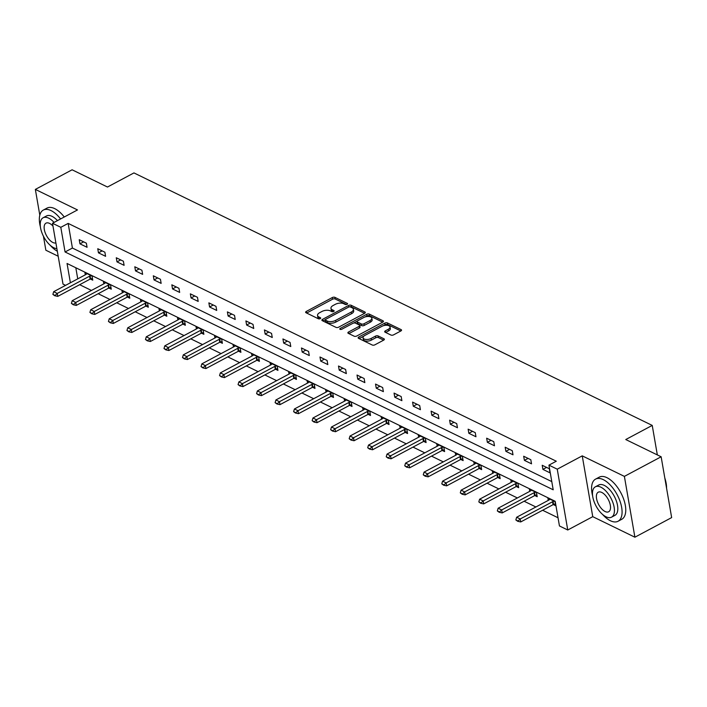<?xml version="1.0" encoding="UTF-8"?>
<svg xmlns="http://www.w3.org/2000/svg" width="707" height="707" viewBox="0 0 707 707"><rect width="100%" height="100%" fill="white"/><g stroke="black" fill="none" stroke-linecap="round" stroke-linejoin="round"><path stroke-width="1.06" d="M347.084 304.328A1.317 0.636 -9.8 0 0 347.561 303.701A1.317 0.636 -9.8 0 0 347.278 303.391L334.897 297.355A1.874 0.919 -9.8 0 0 332.29 297.559L306.317 311.416A1.874 0.919 -9.8 0 0 305.636 312.3A1.874 0.919 -9.8 0 0 306.034 312.75L318.415 318.786A1.317 0.636 -9.8 0 0 320.244 318.645A1.317 0.636 -9.8 0 0 320.722 318.026A1.317 0.636 -9.8 0 0 320.439 317.708L318.839 316.93A6.001 2.925 -9.8 0 1 317.54 315.49A6.001 2.925 -9.8 0 1 319.723 312.644L321.888 311.495A6.001 2.925 -9.8 0 1 330.24 310.841L331.839 311.628A1.317 0.636 -9.8 0 0 333.669 311.487A1.317 0.636 -9.8 0 0 334.146 310.868A1.317 0.636 -9.8 0 0 333.863 310.55L332.255 309.763A6.001 2.925 -9.8 0 1 330.964 308.323A6.001 2.925 -9.8 0 1 333.147 305.486L335.312 304.328A6.001 2.925 -9.8 0 1 343.655 303.683L345.263 304.47A1.317 0.636 -9.8 0 0 347.084 304.328M390.971 335.056A1.874 0.919 -9.8 0 0 393.578 334.853L400.869 330.964A1.874 0.919 -9.8 0 0 401.549 330.081A1.874 0.919 -9.8 0 0 401.143 329.63L387.392 322.931A1.874 0.919 -9.8 0 0 384.785 323.134L358.811 336.992A1.874 0.919 -9.8 0 0 358.122 337.875A1.874 0.919 -9.8 0 0 358.529 338.326L372.28 345.025A1.874 0.919 -9.8 0 0 374.887 344.822L383.689 340.129A1.874 0.919 -9.8 0 0 384.378 339.245A1.874 0.919 -9.8 0 0 383.972 338.794L378.086 335.922A1.874 0.919 -9.8 0 0 375.479 336.125L371.113 338.459A5.02 2.448 -9.8 0 1 366.049 339.466A5.02 2.448 -9.8 0 1 363.053 337.787A5.02 2.448 -9.8 0 1 364.874 335.418L381.983 326.298A5.02 2.448 -9.8 0 1 387.047 325.282A5.02 2.448 -9.8 0 1 390.043 326.961A5.02 2.448 -9.8 0 1 388.214 329.329L385.359 330.849A1.874 0.919 -9.8 0 0 384.679 331.742A1.874 0.919 -9.8 0 0 385.085 332.193L390.971 335.056M661.142 456.775L671.65 517.595L634.895 537.205L624.387 476.385L661.142 456.775L625.766 439.542L652.234 425.42L133.95 172.915L107.482 187.028L72.105 169.795L35.35 189.405L77.496 209.935L52.495 223.271L60.811 227.318L68.155 223.403L556.294 461.22L548.941 465.135L557.249 469.183L567.756 530.003L559.449 525.955L555.189 501.298L67.05 263.481L70.391 282.782M624.387 476.385L582.241 455.856L557.249 469.183M364.626 313.316A1.874 0.919 -9.8 0 0 365.307 312.423A1.874 0.919 -9.8 0 0 364.909 311.973L351.158 305.274A1.874 0.919 -9.8 0 0 348.551 305.477L322.569 319.334A1.874 0.919 -9.8 0 0 321.888 320.227A1.874 0.919 -9.8 0 0 322.295 320.678L336.046 327.376A1.874 0.919 -9.8 0 0 338.653 327.173L364.626 313.316M369.275 314.102L383.026 320.801A1.874 0.919 -9.8 0 1 383.433 321.252A1.874 0.919 -9.8 0 1 382.743 322.136L356.77 336.002A1.874 0.919 -9.8 0 1 354.163 336.196L348.277 333.333A1.874 0.919 -9.8 0 1 347.871 332.882A1.874 0.919 -9.8 0 1 348.551 331.998L359.085 326.378A1.874 0.919 -9.8 0 0 359.775 325.485A1.874 0.919 -9.8 0 0 359.368 325.034L355.462 323.134A1.874 0.919 -9.8 0 0 352.855 323.338L341.888 329.188A1.317 0.636 -9.8 0 1 340.562 329.453A1.317 0.636 -9.8 0 1 339.775 329.011A1.317 0.636 -9.8 0 1 340.253 328.393L366.668 314.306A1.874 0.919 -9.8 0 1 369.275 314.102L369.558 315.746L382.717 322.153M35.35 189.405L39.804 215.184M43.436 236.235L45.858 250.225L58.186 256.234M657.333 454.919L652.234 425.42M68.155 223.403L72.414 248.051L551.787 481.6M79.944 243.818L87.067 247.291L86.36 243.181L79.237 239.708L79.944 243.818L83.638 241.856M98.467 252.841L105.59 256.314L104.883 252.205L97.76 248.731L98.467 252.841L102.153 250.879M116.982 261.864L124.105 265.337L123.398 261.228L116.275 257.755L116.982 261.864L120.676 259.902M135.505 270.887L142.628 274.36L141.921 270.251L134.798 266.778L135.505 270.887L139.191 268.916M154.02 279.91L161.143 283.383L160.436 279.274L153.313 275.801L154.02 279.91L157.714 277.939M172.543 288.933L179.666 292.406L178.951 288.297L171.828 284.824L172.543 288.933L176.229 286.962M191.058 297.956L198.181 301.421L197.474 297.311L190.351 293.847L191.058 297.956L194.752 295.986M209.581 306.979L216.704 310.444L215.989 306.334L208.865 302.87L209.581 306.979L213.267 305.009M228.096 316.002L235.219 319.467L234.512 315.357L227.389 311.893L228.096 316.002L231.781 314.032M246.619 325.026L253.742 328.49L253.026 324.38L245.903 320.916L246.619 325.026L250.305 323.055M265.134 334.04L272.257 337.513L271.55 333.404L264.427 329.93L265.134 334.04L268.819 332.078M283.657 343.063L290.78 346.536L290.064 342.427L282.941 338.953L283.657 343.063L287.342 341.101M302.172 352.086L309.295 355.559L308.588 351.45L301.465 347.977L302.172 352.086L305.857 350.124M320.695 361.109L327.818 364.582L327.102 360.473L319.979 357L320.695 361.109L324.38 359.147M339.21 370.132L346.333 373.605L345.626 369.496L338.503 366.023L339.21 370.132L342.895 368.161M357.733 379.155L364.847 382.628L364.14 378.519L357.017 375.046L357.733 379.155L361.418 377.185M376.248 388.178L383.371 391.651L382.664 387.542L375.541 384.069L376.248 388.178L379.933 386.208M394.762 397.201L401.885 400.666L401.178 396.556L394.055 393.092L394.762 397.201L398.456 395.231M413.286 406.225L420.409 409.689L419.702 405.579L412.579 402.115L413.286 406.225L416.971 404.254M431.8 415.248L438.923 418.712L438.216 414.602L431.093 411.138L431.8 415.248L435.494 413.277M450.324 424.262L457.447 427.735L456.731 423.626L449.617 420.152L450.324 424.262L454.009 422.3M468.838 433.285L475.961 436.758L475.254 432.649L468.131 429.176L468.838 433.285L472.532 431.323M487.362 442.308L494.485 445.781L493.769 441.672L486.646 438.199L487.362 442.308L491.047 440.346M505.876 451.331L512.999 454.804L512.292 450.695L505.169 447.222L505.876 451.331L509.561 449.369M524.4 460.354L531.523 463.827L530.807 459.718L523.684 456.245L524.4 460.354L528.085 458.392M542.914 469.377L550.037 472.85L549.33 468.741L542.207 465.268L542.914 469.377L546.599 467.407M79.661 284.7L91.45 290.444M98.176 293.723L109.974 299.468M116.699 302.746L128.488 308.491M135.214 311.769L147.003 317.514M153.737 320.792L165.526 326.537M172.252 329.815L184.041 335.56M190.775 338.839L202.564 344.583M209.29 347.862L221.079 353.606M227.813 356.885L239.602 362.629M246.328 365.899L258.117 371.652M264.851 374.922L276.64 380.666M283.366 383.945L295.155 389.69M301.88 392.968L313.678 398.713M320.404 401.991L332.193 407.736M338.918 411.014L350.716 416.759M357.442 420.038L369.231 425.782M375.956 429.061L387.754 434.805M394.479 438.084L406.269 443.828M412.994 447.107L424.792 452.851M431.517 456.13L443.307 461.874M450.032 465.144L461.821 470.897M468.555 474.167L480.345 479.912M487.07 483.19L498.859 488.935M505.593 492.213L517.383 497.958M524.108 501.236L535.897 506.981M542.631 510.26L558.026 517.763M75.817 267.75L77.735 278.858M90.372 279.009L92.75 280.166L92.043 276.057L84.92 272.584L85.3 274.829M108.887 288.032L111.264 289.19L110.557 285.08L103.434 281.607L103.823 283.852M127.41 297.055L129.788 298.213L129.081 294.103L121.958 290.63L122.338 292.866M145.925 306.069L148.302 307.236L147.595 303.126L140.472 299.653L140.861 301.889M164.448 315.092L166.825 316.259L166.118 312.149L158.995 308.676L159.375 310.912M182.963 324.115L185.34 325.273L184.633 321.164L177.51 317.699L177.899 319.935M201.486 333.138L203.863 334.296L203.148 330.187L196.033 326.722L196.413 328.958M220.001 342.161L222.378 343.319L221.671 339.21L214.548 335.745L214.937 337.981M238.515 351.185L240.901 352.342L240.186 348.233L233.063 344.769L233.451 347.004M257.039 360.208L259.416 361.365L258.709 357.256L251.586 353.783L251.975 356.028M275.553 369.231L277.939 370.388L277.224 366.279L270.101 362.806L270.489 365.051M294.077 378.254L296.454 379.412L295.747 375.302L288.624 371.829L289.013 374.074M312.591 387.277L314.977 388.435L314.262 384.325L307.138 380.852L307.527 383.097M331.115 396.3L333.492 397.458L332.785 393.348L325.662 389.875L326.051 392.111M349.629 405.314L352.015 406.481L351.299 402.371L344.176 398.898L344.565 401.134M368.153 414.337L370.53 415.504L369.823 411.394L362.7 407.921L363.08 410.157M386.667 423.36L389.044 424.518L388.337 420.409L381.214 416.944L381.603 419.18M405.191 432.384L407.568 433.541L406.861 429.432L399.738 425.968L400.118 428.203M423.705 441.407L426.082 442.564L425.375 438.455L418.252 434.991L418.641 437.226M442.228 450.43L444.606 451.587L443.899 447.478L436.776 444.014L437.156 446.25M460.743 459.453L463.12 460.611L462.413 456.501L455.29 453.028L455.679 455.273M479.266 468.476L481.644 469.634L480.928 465.524L473.814 462.051L474.194 464.296M497.781 477.499L500.158 478.657L499.451 474.547L492.328 471.074L492.717 473.319M516.304 486.522L518.682 487.68L517.966 483.57L510.843 480.097L511.232 482.342M534.819 495.545L537.196 496.703L536.489 492.593L529.366 489.12L529.755 491.356M553.334 504.559L555.72 505.726L555.004 501.617L547.881 498.143L548.27 500.379M582.241 455.856L592.749 516.667L634.895 537.205M592.749 516.667L567.756 530.003M65.583 285.345L63.003 284.09L52.495 223.271M60.811 227.318L65.062 251.975L553.201 489.792L548.941 465.135M72.414 248.051L65.062 251.975M330.964 308.323L331.247 309.966A6.001 2.925 -9.8 0 0 332.537 311.407L332.255 309.763M333.112 311.69L332.537 311.407M317.54 315.49L317.823 317.134A6.001 2.925 -9.8 0 0 319.122 318.574L318.839 316.93M319.688 318.848L319.122 318.574M346.527 304.531L335.189 298.999A1.874 0.919 -9.8 0 0 332.573 299.202L306.635 313.042M325.37 319.635L322.887 320.96M364.6 313.325L351.441 306.918A1.874 0.919 -9.8 0 0 349.523 306.856M350.416 306.979A1.317 0.636 -9.8 0 0 348.595 307.121L325.786 319.281A1.317 0.636 -9.8 0 0 325.308 319.909A1.317 0.636 -9.8 0 0 325.591 320.218L327.288 321.04A6.001 2.925 -9.8 0 0 335.631 320.395L351.22 312.079A6.001 2.925 -9.8 0 0 353.403 309.242A6.001 2.925 -9.8 0 0 352.104 307.801L350.416 306.979M325.308 319.909L325.591 321.552A1.317 0.636 -9.8 0 0 325.874 321.862L325.591 320.218M353.403 309.242L353.686 310.886A6.001 2.925 -9.8 0 1 351.503 313.722L335.913 322.038A6.001 2.925 -9.8 0 1 327.571 322.684L325.874 321.862M348.869 333.624L359.377 328.021A1.874 0.919 -9.8 0 0 360.057 327.129L359.775 325.485M353.641 323.046L357.229 321.137M365.006 316.983L366.951 315.949L366.668 314.306M370.026 320.545A5.02 2.448 -9.8 0 0 371.847 318.168A5.02 2.448 -9.8 0 0 368.851 316.497A5.02 2.448 -9.8 0 0 363.787 317.505L357.76 320.722A1.874 0.919 -9.8 0 0 357.079 321.605A1.874 0.919 -9.8 0 0 357.486 322.056L361.392 323.956A1.874 0.919 -9.8 0 0 363.999 323.762L370.026 320.545L370.309 322.189A5.02 2.448 -9.8 0 0 372.129 319.811L371.847 318.168M357.079 321.605L357.362 323.249A1.874 0.919 -9.8 0 0 357.769 323.7L357.486 322.056M370.309 322.189L364.282 325.406A1.874 0.919 -9.8 0 1 361.675 325.6L357.769 323.7M369.558 315.746A1.874 0.919 -9.8 0 0 366.951 315.949M390.043 326.961L390.326 328.605A5.02 2.448 -9.8 0 1 388.497 330.973L385.677 332.476M363.053 337.787L363.336 339.431A5.02 2.448 -9.8 0 0 366.332 341.11A5.02 2.448 -9.8 0 0 371.396 340.102L371.113 338.459M383.662 340.147L378.369 337.566A1.874 0.919 -9.8 0 0 375.762 337.769L371.396 340.102M400.834 330.982L387.675 324.575A1.874 0.919 -9.8 0 0 385.068 324.778L383.203 325.777M363.911 336.064L359.121 338.618M87.041 273.618L86.422 274.175A1.909 0.928 170.2 0 1 86.033 274.44L53.688 291.691L57.249 293.432L89.595 276.172A1.909 0.928 170.2 0 1 90.098 275.96L91.141 275.624M54.66 295.243L52.875 294.377L54.739 295.738L57.249 293.432L57.762 296.383L90.107 279.132A1.909 0.928 170.2 0 1 90.602 278.92L92.431 278.328M53.688 291.691L52.875 294.377M54.739 295.738L57.762 296.383M60.59 218.949A23.888 11.692 -118.1 0 0 51.045 210.589A23.888 11.692 -118.1 0 0 43.348 210.059A23.888 11.692 -118.1 0 0 40.387 226.823M50.268 245.338A23.888 11.692 -118.1 0 0 57.329 251.259M64.266 216.996A23.888 11.692 -118.1 0 0 54.722 208.627A23.888 11.692 -118.1 0 0 47.024 208.097L43.348 210.059M54.077 222.431A17.198 8.413 -118.1 0 0 48.65 218.145A17.198 8.413 -118.1 0 0 43.118 217.765L46.494 215.962A17.198 8.413 61.9 0 1 52.035 216.342A17.198 8.413 61.9 0 1 57.453 220.628M43.118 217.765A17.198 8.413 -118.1 0 0 41.74 232.285A17.198 8.413 -118.1 0 0 53.767 247.733A17.198 8.413 -118.1 0 0 56.878 248.617M52.981 226.09A11.082 5.426 -118.1 0 0 49.561 223.403A11.082 5.426 -118.1 0 0 45.99 223.156A11.082 5.426 -118.1 0 0 45.107 232.515A11.082 5.426 -118.1 0 0 52.857 242.474A11.082 5.426 -118.1 0 0 55.888 242.934M602.505 514.378A23.888 11.692 -118.1 0 0 610.38 520.732A23.888 11.692 -118.1 0 0 618.068 521.253A23.888 11.692 -118.1 0 0 619.977 501.086A23.888 11.692 -118.1 0 0 603.283 479.638A23.888 11.692 -118.1 0 0 595.586 479.107A23.888 11.692 -118.1 0 0 592.625 495.872M618.068 521.253L621.745 519.3A23.888 11.692 -118.1 0 0 623.654 499.124A23.888 11.692 -118.1 0 0 606.959 477.676A23.888 11.692 -118.1 0 0 599.262 477.145L595.586 479.107M595.356 486.814L598.732 485.011A17.198 8.413 61.9 0 1 604.273 485.391A17.198 8.413 61.9 0 1 616.301 500.83A17.198 8.413 61.9 0 1 614.922 515.359L611.546 517.162A17.198 8.413 -118.1 0 0 612.916 502.633A17.198 8.413 -118.1 0 0 600.888 487.194A17.198 8.413 -118.1 0 0 595.356 486.814A17.198 8.413 -118.1 0 0 593.977 501.334A17.198 8.413 -118.1 0 0 606.005 516.782A17.198 8.413 -118.1 0 0 611.546 517.162M605.095 511.523A11.082 5.426 -118.1 0 0 608.665 511.762A11.082 5.426 -118.1 0 0 609.549 502.403A11.082 5.426 -118.1 0 0 601.798 492.452A11.082 5.426 -118.1 0 0 598.228 492.205A11.082 5.426 -118.1 0 0 597.344 501.563A11.082 5.426 -118.1 0 0 605.095 511.523M666.48 487.662A23.888 11.692 -118.1 0 0 665.066 479.496M664.819 478.038A23.313 11.409 61.9 0 1 666.56 488.13M105.564 282.641L104.936 283.198A1.909 0.928 170.2 0 1 104.548 283.463L72.202 300.714L75.764 302.455L108.109 285.195A1.909 0.928 170.2 0 1 108.613 284.983L109.665 284.647M73.174 304.266L71.398 303.4L73.263 304.761L75.764 302.455L76.276 305.406L108.622 288.156A1.909 0.928 170.2 0 1 109.125 287.943L110.946 287.351M72.202 300.714L71.398 303.4M73.263 304.761L76.276 305.406M124.079 291.664L123.46 292.221A1.909 0.928 170.2 0 1 123.071 292.486L90.726 309.737L94.287 311.469L126.633 294.218A1.909 0.928 170.2 0 1 127.136 294.006L128.179 293.661M91.698 313.289L89.913 312.423L91.777 313.784L94.287 311.469L94.791 314.429L127.145 297.179A1.909 0.928 170.2 0 1 127.64 296.967L129.469 296.374M90.726 309.737L89.913 312.423M91.777 313.784L94.791 314.429M142.602 300.687L141.974 301.235A1.909 0.928 170.2 0 1 141.586 301.5L109.24 318.76L112.802 320.492L145.147 303.241A1.909 0.928 170.2 0 1 145.651 303.029L146.703 302.684M110.212 322.312L108.436 321.446L110.301 322.807L112.802 320.492L113.314 323.452L145.66 306.202A1.909 0.928 170.2 0 1 146.163 305.99L147.984 305.397M109.24 318.76L108.436 321.446M110.301 322.807L113.314 323.452M161.116 309.71L160.498 310.258A1.909 0.928 170.2 0 1 160.109 310.523L127.764 327.783L131.325 329.515L163.671 312.264A1.909 0.928 170.2 0 1 164.165 312.052L165.217 311.707M128.736 331.336L126.951 330.469L128.815 331.83L131.325 329.515L131.829 332.476L164.183 315.216A1.909 0.928 170.2 0 1 164.678 315.013L166.507 314.412M127.764 327.783L126.951 330.469M128.815 331.83L131.829 332.476M179.64 318.733L179.012 319.281A1.909 0.928 170.2 0 1 178.624 319.546L146.278 336.806L149.84 338.538L182.185 321.287A1.909 0.928 170.2 0 1 182.689 321.075L183.74 320.731M147.25 340.359L145.474 339.493L147.339 340.854L149.84 338.538L150.352 341.499L182.698 324.239A1.909 0.928 170.2 0 1 183.201 324.036L185.022 323.435M146.278 336.806L145.474 339.493M147.339 340.854L150.352 341.499M198.154 327.756L197.536 328.304A1.909 0.928 170.2 0 1 197.147 328.569L164.802 345.829L168.363 347.561L200.708 330.302A1.909 0.928 170.2 0 1 201.203 330.098L202.255 329.754M165.774 349.382L163.989 348.516L165.853 349.877L168.363 347.561L168.867 350.522L201.221 333.262A1.909 0.928 170.2 0 1 201.716 333.05L203.545 332.458M164.802 345.829L163.989 348.516M165.853 349.877L168.867 350.522M216.678 336.779L216.05 337.327A1.909 0.928 170.2 0 1 215.662 337.593L183.316 354.852L186.878 356.584L219.223 339.325A1.909 0.928 170.2 0 1 219.727 339.121L220.778 338.777M184.288 358.405L182.512 357.539L184.377 358.9L186.878 356.584L187.39 359.545L219.736 342.285A1.909 0.928 170.2 0 1 220.239 342.073L222.06 341.481M183.316 354.852L182.512 357.539M184.377 358.9L187.39 359.545M235.192 345.803L234.574 346.35A1.909 0.928 170.2 0 1 234.185 346.616L201.84 363.875L205.392 365.607L237.746 348.348A1.909 0.928 170.2 0 1 238.241 348.136L239.293 347.8M202.812 367.428L201.027 366.553L202.891 367.914L205.392 365.607L205.905 368.568L238.25 351.308A1.909 0.928 170.2 0 1 238.754 351.096L240.583 350.504M201.84 363.875L201.027 366.553M202.891 367.914L205.905 368.568M253.707 354.826L253.088 355.374A1.909 0.928 170.2 0 1 252.699 355.639L220.354 372.889L223.916 374.63L256.261 357.371A1.909 0.928 170.2 0 1 256.765 357.159L257.816 356.823M221.326 376.451L219.55 375.576L221.415 376.937L223.916 374.63L224.428 377.591L256.774 360.331A1.909 0.928 170.2 0 1 257.277 360.119L259.098 359.527M220.354 372.889L219.55 375.576M221.415 376.937L224.428 377.591M272.23 363.849L271.612 364.397A1.909 0.928 170.2 0 1 271.223 364.662L238.869 381.913L242.43 383.654L274.784 366.394A1.909 0.928 170.2 0 1 275.279 366.182L276.331 365.846M239.841 385.465L238.065 384.599L239.929 385.96L242.43 383.654L242.943 386.605L275.288 369.354A1.909 0.928 170.2 0 1 275.792 369.142L277.621 368.55M238.869 381.913L238.065 384.599M239.929 385.96L242.943 386.605M290.745 372.863L290.126 373.42A1.909 0.928 170.2 0 1 289.737 373.685L257.392 390.936L260.954 392.677L293.299 375.417A1.909 0.928 170.2 0 1 293.803 375.205L294.854 374.869M258.364 394.488L256.579 393.622L258.453 394.983L260.954 392.677L261.466 395.628L293.812 378.378A1.909 0.928 170.2 0 1 294.315 378.165L296.136 377.573M257.392 390.936L256.579 393.622M258.453 394.983L261.466 395.628M309.268 381.886L308.65 382.443A1.909 0.928 170.2 0 1 308.261 382.708L275.907 399.959L279.468 401.691L311.822 384.44A1.909 0.928 170.2 0 1 312.317 384.228L313.369 383.883M276.879 403.511L275.103 402.645L276.967 404.006L279.468 401.691L279.981 404.651L312.326 387.401A1.909 0.928 170.2 0 1 312.83 387.189L314.659 386.596M275.907 399.959L275.103 402.645M276.967 404.006L279.981 404.651M327.783 390.909L327.164 391.466A1.909 0.928 170.2 0 1 326.775 391.722L294.43 408.982L297.992 410.714L330.337 393.463A1.909 0.928 170.2 0 1 330.841 393.251L331.883 392.906M295.402 412.535L293.617 411.668L295.491 413.029L297.992 410.714L298.504 413.675L330.849 396.424A1.909 0.928 170.2 0 1 331.353 396.212L333.174 395.62M294.43 408.982L293.617 411.668M295.491 413.029L298.504 413.675M346.306 399.932L345.688 400.48A1.909 0.928 170.2 0 1 345.29 400.745L312.945 418.005L316.506 419.737L348.851 402.486A1.909 0.928 170.2 0 1 349.355 402.274L350.407 401.93M313.917 421.558L312.14 420.692L314.005 422.052L316.506 419.737L317.019 422.698L349.364 405.447A1.909 0.928 170.2 0 1 349.868 405.235L351.697 404.643M312.945 418.005L312.14 420.692M314.005 422.052L317.019 422.698M364.821 408.955L364.202 409.503A1.909 0.928 170.2 0 1 363.813 409.768L331.468 427.028L335.03 428.76L367.375 411.509A1.909 0.928 170.2 0 1 367.879 411.297L368.921 410.953M332.44 430.581L330.655 429.715L332.52 431.076L335.03 428.76L335.542 431.721L367.887 414.461A1.909 0.928 170.2 0 1 368.382 414.258L370.212 413.657M331.468 427.028L330.655 429.715M332.52 431.076L335.542 431.721M383.344 417.978L382.726 418.526A1.909 0.928 170.2 0 1 382.328 418.791L349.983 436.051L353.544 437.783L385.889 420.532A1.909 0.928 170.2 0 1 386.393 420.32L387.445 419.976M350.955 439.604L349.178 438.738L351.043 440.099L353.544 437.783L354.057 440.744L386.402 423.484A1.909 0.928 170.2 0 1 386.906 423.281L388.735 422.68M349.983 436.051L349.178 438.738M351.043 440.099L354.057 440.744M401.859 427.001L401.24 427.549A1.909 0.928 170.2 0 1 400.851 427.815L368.506 445.074L372.068 446.806L404.413 429.547A1.909 0.928 170.2 0 1 404.917 429.343L405.959 428.999M369.478 448.627L367.693 447.761L369.558 449.122L372.068 446.806L372.58 449.767L404.925 432.507A1.909 0.928 170.2 0 1 405.42 432.295L407.25 431.703M368.506 445.074L367.693 447.761M369.558 449.122L372.58 449.767M420.382 436.025L419.755 436.572A1.909 0.928 170.2 0 1 419.366 436.838L387.021 454.097L390.582 455.829L422.927 438.57A1.909 0.928 170.2 0 1 423.431 438.367L424.483 438.022M387.993 457.65L386.216 456.784L388.081 458.145L390.582 455.829L391.095 458.79L423.44 441.53A1.909 0.928 170.2 0 1 423.944 441.318L425.764 440.726M387.021 454.097L386.216 456.784M388.081 458.145L391.095 458.79M438.897 445.048L438.278 445.596A1.909 0.928 170.2 0 1 437.889 445.861L405.544 463.12L409.106 464.853L441.451 447.593A1.909 0.928 170.2 0 1 441.955 447.381L442.997 447.045M406.516 466.673L404.731 465.798L406.596 467.159L409.106 464.853L409.609 467.813L441.963 450.553A1.909 0.928 170.2 0 1 442.458 450.341L444.288 449.749M405.544 463.12L404.731 465.798M406.596 467.159L409.609 467.813M457.42 454.071L456.793 454.619A1.909 0.928 170.2 0 1 456.404 454.884L424.059 472.135L427.62 473.876L459.965 456.616A1.909 0.928 170.2 0 1 460.469 456.404L461.521 456.068M425.031 475.696L423.254 474.821L425.119 476.182L427.62 473.876L428.133 476.836L460.478 459.577A1.909 0.928 170.2 0 1 460.982 459.364L462.802 458.772M424.059 472.135L423.254 474.821M425.119 476.182L428.133 476.836M475.935 463.094L475.316 463.642A1.909 0.928 170.2 0 1 474.927 463.907L442.582 481.158L446.144 482.899L478.489 465.639A1.909 0.928 170.2 0 1 478.984 465.427L480.035 465.091M443.554 484.71L441.769 483.844L443.634 485.205L446.144 482.899L446.647 485.85L479.001 468.6A1.909 0.928 170.2 0 1 479.496 468.388L481.326 467.795M442.582 481.158L441.769 483.844M443.634 485.205L446.647 485.85M494.458 472.108L493.831 472.665A1.909 0.928 170.2 0 1 493.442 472.93L461.097 490.181L464.658 491.922L497.003 474.662A1.909 0.928 170.2 0 1 497.507 474.45L498.559 474.114M462.069 493.733L460.292 492.867L462.157 494.228L464.658 491.922L465.171 494.873L497.516 477.623A1.909 0.928 170.2 0 1 498.02 477.411L499.84 476.818M461.097 490.181L460.292 492.867M462.157 494.228L465.171 494.873M512.973 481.131L512.354 481.688A1.909 0.928 170.2 0 1 511.965 481.953L479.62 499.204L483.181 500.936L515.527 483.685A1.909 0.928 170.2 0 1 516.022 483.473L517.073 483.128M480.592 502.757L478.807 501.89L480.672 503.251L483.181 500.936L483.685 503.897L516.03 486.646A1.909 0.928 170.2 0 1 516.534 486.434L518.364 485.842M479.62 499.204L478.807 501.89M480.672 503.251L483.685 503.897M531.496 490.154L530.869 490.702A1.909 0.928 170.2 0 1 530.48 490.967L498.135 508.227L501.696 509.959L534.041 492.708A1.909 0.928 170.2 0 1 534.545 492.496L535.597 492.152M499.107 511.78L497.33 510.914L499.195 512.275L501.696 509.959L502.209 512.92L534.554 495.669A1.909 0.928 170.2 0 1 535.058 495.457L536.878 494.865M498.135 508.227L497.33 510.914M499.195 512.275L502.209 512.92M550.011 499.177L549.392 499.725A1.909 0.928 170.2 0 1 549.003 499.99L516.649 517.25L520.211 518.982L552.565 501.731A1.909 0.928 170.2 0 1 553.06 501.519L554.111 501.175M517.63 520.803L515.845 519.937L517.71 521.298L520.211 518.982L520.723 521.943L553.068 504.683A1.909 0.928 170.2 0 1 553.572 504.48L555.402 503.888M516.649 517.25L515.845 519.937M517.71 521.298L520.723 521.943M347.402 304.098L347.278 303.391M320.563 318.415L320.439 317.708M333.978 311.257L333.863 310.55M306.591 313.024L306.317 311.416M332.573 299.202L332.29 297.559M335.189 298.999L334.897 297.355M322.852 320.943L322.569 319.334M348.816 307.015L348.551 305.477M351.441 306.918L351.158 305.274M365.077 312.989L364.909 311.973M327.571 322.684L327.288 321.04M335.913 322.038L335.631 320.395M351.503 313.722L351.22 312.079M383.203 321.809L383.026 320.801M348.834 333.607L348.551 331.998M359.377 328.021L359.085 326.378M340.438 329.444L340.253 328.393M361.675 325.6L361.392 323.956M364.282 325.406L363.999 323.762M385.642 332.458L385.359 330.849M388.497 330.973L388.214 329.329M375.762 337.769L375.479 336.125M378.369 337.566L378.086 335.922M384.148 339.802L383.972 338.794M359.085 338.6L358.811 336.992M385.068 324.778L384.785 323.134M387.675 324.575L387.392 322.931M401.32 330.637L401.143 329.63M90.602 278.92L90.098 275.96M90.107 279.132L89.595 276.172M109.125 287.943L108.613 284.983M108.622 288.156L108.109 285.195M127.64 296.967L127.136 294.006M127.145 297.179L126.633 294.218M146.163 305.99L145.651 303.029M145.66 306.202L145.147 303.241M164.678 315.013L164.165 312.052M164.183 315.216L163.671 312.264M183.201 324.036L182.689 321.075M182.698 324.239L182.185 321.287M201.716 333.05L201.203 330.098M201.221 333.262L200.708 330.302M220.239 342.073L219.727 339.121M219.736 342.285L219.223 339.325M238.754 351.096L238.241 348.136M238.25 351.308L237.746 348.348M257.277 360.119L256.765 357.159M256.774 360.331L256.261 357.371M275.792 369.142L275.279 366.182M275.288 369.354L274.784 366.394M294.315 378.165L293.803 375.205M293.812 378.378L293.299 375.417M312.83 387.189L312.317 384.228M312.326 387.401L311.822 384.44M331.353 396.212L330.841 393.251M330.849 396.424L330.337 393.463M349.868 405.235L349.355 402.274M349.364 405.447L348.851 402.486M368.382 414.258L367.879 411.297M367.887 414.461L367.375 411.509M386.906 423.281L386.393 420.32M386.402 423.484L385.889 420.532M405.42 432.295L404.917 429.343M404.925 432.507L404.413 429.547M423.944 441.318L423.431 438.367M423.44 441.53L422.927 438.57M442.458 450.341L441.955 447.381M441.963 450.553L441.451 447.593M460.982 459.364L460.469 456.404M460.478 459.577L459.965 456.616M479.496 468.388L478.984 465.427M479.001 468.6L478.489 465.639M498.02 477.411L497.507 474.45M497.516 477.623L497.003 474.662M516.534 486.434L516.022 483.473M516.03 486.646L515.527 483.685M535.058 495.457L534.545 492.496M534.554 495.669L534.041 492.708M553.572 504.48L553.06 501.519M553.068 504.683L552.565 501.731"/></g></svg>
